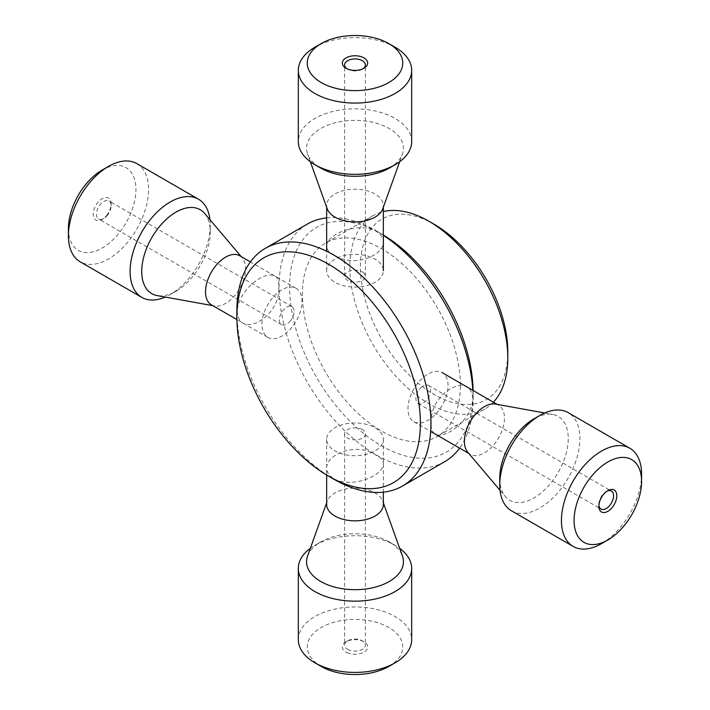 <?xml version="1.0" encoding="UTF-8"?>
<svg xmlns="http://www.w3.org/2000/svg" width="710" height="710" viewBox="0 0 710 710"><rect width="100%" height="100%" fill="white"/><g stroke="black" fill="none" stroke-linecap="round" stroke-linejoin="round"><path stroke-width="0.53" stroke-dasharray="3.55 2.66" d="M236.874 311.175A137.225 79.227 -120 0 0 333.904 479.241M431.272 423.027C428.902 393.597 471.067 369.253 472.789 399.055C471.067 426.124 428.902 450.459 431.272 423.027M472.851 390.34A137.225 79.227 60 0 1 473.126 398.86A137.225 79.227 60 0 1 459.592 448.125M444.708 461.678A137.225 79.227 60 0 1 307.483 382.45A137.225 79.227 60 0 1 307.483 224.005M326.662 217.89A137.225 79.227 60 0 1 376.096 230.803A137.225 79.227 60 0 1 383.338 235.294M237.211 310.989C238.933 340.782 281.098 316.447 278.728 287.009C281.098 259.576 238.933 283.92 237.211 310.989M334.241 479.046C358.541 491.08 400.706 466.745 375.759 455.074C351.459 438.31 309.294 462.654 334.241 479.046M334.241 254.961C309.294 243.29 351.459 218.955 375.759 230.99C400.706 247.391 358.541 271.726 334.241 254.961M383.338 235.01A129.761 74.923 -120 0 0 381.368 233.847A129.761 74.923 -120 0 0 289.609 286.822A129.761 74.923 -120 0 0 381.368 445.747A129.761 74.923 -120 0 0 473.126 392.772L473.126 398.86M473.126 392.772A129.761 74.923 -120 0 0 473.1 390.482M460.346 385.397A111.692 64.486 -120 0 0 411.587 272.995A111.692 64.486 -120 0 0 325.526 243.068A111.692 64.486 -120 0 0 325.517 372.04A111.692 64.486 -120 0 0 437.209 436.526A111.692 64.486 -120 0 0 460.346 385.397M434.103 224.245A104.237 60.181 -120 0 0 360.396 266.8A104.237 60.181 -120 0 0 434.103 394.458A104.237 60.181 -120 0 0 507.801 351.903M493.388 402.197A111.692 64.486 60 0 1 484.673 409.12A111.692 64.486 60 0 1 372.981 344.634A111.692 64.486 60 0 1 372.981 215.671A111.692 64.486 60 0 1 383.338 211.58M204.622 213.426A48.44 27.965 -60 0 1 210.249 231.895A48.44 27.965 -60 0 1 192.942 276.261A48.44 27.965 -60 0 1 175.991 291.224A48.44 27.965 -60 0 1 157.185 295.591M209.947 219.718A56.676 32.722 -60 0 1 210.249 225.168A56.676 32.722 -60 0 1 189.996 277.077A56.676 32.722 -60 0 1 170.169 294.588A56.676 32.722 -60 0 1 165.297 297.055M239.731 255.751A28.338 16.366 -60 0 1 242.314 257.916A28.338 16.366 -60 0 1 235.48 294.677A28.338 16.366 -60 0 1 214.562 305.983A28.338 16.366 -60 0 1 211.394 304.83M136.817 163.602A56.676 32.722 -60 0 1 128.306 241.462A56.676 32.722 -60 0 1 80.141 261.777M291.908 327.248A28.338 16.366 -60 0 1 267.821 337.41A28.338 16.366 -60 0 1 267.821 304.688A28.338 16.366 -60 0 1 296.159 288.322A28.338 16.366 -60 0 1 291.908 327.248M107.414 215.254A10.393 5.999 -60 0 1 103.784 218.467A10.393 5.999 -60 0 1 98.583 218.982A10.393 5.999 -60 0 1 98.583 206.983A10.393 5.999 -60 0 1 108.976 200.974A10.393 5.999 -60 0 1 111.133 205.74A10.393 5.999 -60 0 1 107.414 215.254M106.598 215.485A12.682 7.322 120 0 0 111.133 203.868A12.682 7.322 120 0 0 102.169 198.694A12.682 7.322 120 0 0 93.205 214.225A12.682 7.322 120 0 0 102.169 219.399A12.682 7.322 120 0 0 106.598 215.485M68.4 228.54A47.756 27.575 120 0 0 118.872 233.288A47.756 27.575 120 0 0 134.811 180.225A47.756 27.575 120 0 0 102.169 170.054M290.372 320.885A10.393 5.999 -60 0 1 281.542 324.612A10.393 5.999 -60 0 1 283.104 310.332A10.393 5.999 -60 0 1 291.934 306.605A10.393 5.999 -60 0 1 290.372 320.885M411.676 141.592A56.676 32.722 0 0 0 355 108.87A56.676 32.722 0 0 0 298.324 141.592M389.257 168.093A48.44 27.965 0 0 0 402.437 153.99A48.44 27.965 0 0 0 355 120.354A48.44 27.965 0 0 0 307.563 153.99A48.44 27.965 0 0 0 314.299 163.486A48.44 27.965 0 0 0 320.742 168.093M395.079 47.215A56.676 32.722 0 0 0 314.92 47.215M382.752 208.873A28.338 16.366 0 0 0 383.338 205.563A28.338 16.366 0 0 0 355 189.197A28.338 16.366 0 0 0 326.662 205.563A28.338 16.366 0 0 0 327.248 208.873M331.188 279.589A28.338 16.366 0 0 0 363.014 286.405A28.338 16.366 0 0 0 383.338 270.714A28.338 16.366 0 0 0 355 254.349A28.338 16.366 0 0 0 326.662 270.714A28.338 16.366 0 0 0 331.188 279.589M346.924 68.71A10.393 5.999 0 0 0 347.651 69.181A10.393 5.999 0 0 0 362.348 69.181A10.393 5.999 0 0 0 363.076 68.71M363.733 272.942A10.393 5.999 0 0 0 352.062 270.439A10.393 5.999 0 0 0 344.607 276.19A10.393 5.999 0 0 0 346.267 279.447A10.393 5.999 0 0 0 357.938 281.95A10.393 5.999 0 0 0 365.393 276.19A10.393 5.999 0 0 0 363.733 272.942M310.35 548.289A56.676 32.722 180 0 1 314.92 545.307A56.676 32.722 180 0 1 395.079 545.307A56.676 32.722 180 0 1 399.65 548.289M307.563 556.045A48.44 27.965 180 0 1 320.742 541.943A48.44 27.965 180 0 1 389.257 541.943A48.44 27.965 180 0 1 402.437 556.045M298.324 639.683A56.676 32.722 180 0 1 355 606.961A56.676 32.722 180 0 1 411.676 639.683M326.662 504.482A28.338 16.366 180 0 1 327.248 501.162A28.338 16.366 180 0 1 355 488.116A28.338 16.366 180 0 1 382.752 501.162A28.338 16.366 180 0 1 383.338 504.482M337.188 452.048A28.338 16.366 180 0 1 326.662 439.321A28.338 16.366 180 0 1 355 422.965A28.338 16.366 180 0 1 383.338 439.321A28.338 16.366 180 0 1 367.212 454.089A28.338 16.366 180 0 1 337.188 452.048M388.769 666.459A47.756 27.566 0 0 0 388.769 627.471A47.756 27.566 0 0 0 321.231 627.471A47.756 27.566 0 0 0 321.231 666.459M347.03 652.659A12.682 7.322 0 0 0 364.425 651.86A12.682 7.322 0 0 0 363.964 641.796A12.682 7.322 0 0 0 346.036 641.796A12.682 7.322 0 0 0 347.03 652.659M348.468 649.774A10.393 5.999 180 0 1 344.607 645.106A10.393 5.999 180 0 1 347.651 640.864A10.393 5.999 180 0 1 362.348 640.864A10.393 5.999 180 0 1 365.393 645.106A10.393 5.999 180 0 1 359.482 650.52A10.393 5.999 180 0 1 348.468 649.774M361.532 429.177A10.393 5.999 180 0 1 365.393 433.845A10.393 5.999 180 0 1 359.482 439.259A10.393 5.999 180 0 1 348.468 438.514A10.393 5.999 180 0 1 344.607 433.845A10.393 5.999 180 0 1 350.518 428.432A10.393 5.999 180 0 1 361.532 429.177M511.493 510.818A56.676 32.722 120 0 0 547.277 502.902A56.676 32.722 120 0 0 578.126 453.264A56.676 32.722 120 0 0 568.169 412.643M499.751 478.141A48.44 27.965 120 0 0 505.378 496.609A48.44 27.965 120 0 0 540.372 493.556A48.44 27.965 120 0 0 567.592 446.723A48.44 27.965 120 0 0 552.815 414.454A48.44 27.965 120 0 0 534.009 418.811M601.521 543.629A56.676 32.722 120 0 0 608.967 538.517A56.676 32.722 120 0 0 641.6 474.209M467.686 452.119A28.338 16.366 120 0 0 470.268 454.293A28.338 16.366 120 0 0 488.16 450.335A28.338 16.366 120 0 0 503.585 425.512A28.338 16.366 120 0 0 498.606 405.206A28.338 16.366 120 0 0 495.438 404.052M431.733 417.755A28.338 16.366 120 0 0 447.158 392.941A28.338 16.366 120 0 0 442.179 372.626A28.338 16.366 120 0 0 413.841 388.991A28.338 16.366 120 0 0 413.841 421.713A28.338 16.366 120 0 0 431.733 417.755M606.988 491.178A10.393 5.999 120 0 0 606.216 491.568A10.393 5.999 120 0 0 598.867 504.304A10.393 5.999 120 0 0 598.912 505.165M421.9 386.879A10.393 5.999 120 0 0 416.237 395.985A10.393 5.999 120 0 0 418.066 403.431A10.393 5.999 120 0 0 424.633 401.984A10.393 5.999 120 0 0 430.287 392.878A10.393 5.999 120 0 0 428.458 385.432A10.393 5.999 120 0 0 421.9 386.879M381.368 233.847L376.096 230.803M372.981 215.671L325.526 243.068M484.673 409.12L437.209 436.526M210.249 231.895L210.249 225.168M175.991 291.224L170.169 294.588M242.314 257.916L241.187 256.585M214.562 305.983L212.849 305.673M296.159 288.322L250.408 261.91M267.821 337.41L236.9 319.553M111.133 205.74L111.133 203.868M103.784 218.467L102.169 219.399M291.934 306.605L108.976 200.974M281.542 324.612L98.583 218.982M399.65 161.747L402.437 153.99M310.35 161.747L307.563 153.99M383.338 207.231L383.338 205.563M326.662 270.714L326.662 251.287M326.662 207.231L326.662 205.563M362.348 69.181L363.964 68.249M347.651 69.181L346.036 68.249M365.393 276.19L365.393 64.938M344.607 276.19L344.607 64.938M320.742 541.943L314.92 545.307M389.257 541.943L395.079 545.307M327.248 501.162L326.662 502.804M382.752 501.162L383.338 502.804M326.662 439.321L326.662 475.034M383.338 439.321L383.338 492.145M347.651 640.864L346.036 641.796M362.348 640.864L363.964 641.796M344.607 433.845L344.607 645.106M365.393 433.845L365.393 645.106M500.053 490.326L505.378 496.609M544.703 412.98L552.815 414.454M413.841 421.713L430.668 431.431M468.813 453.45L470.268 454.293M497.151 404.372L498.606 405.206M598.867 504.304L598.867 506.168M606.216 491.568L607.831 490.637M418.066 403.431L601.024 509.061M428.458 385.432L611.416 491.054"/><path stroke-width="1.06" d="M420.391 423.222A129.761 74.923 60 0 1 328.632 476.197A129.761 74.923 60 0 1 236.874 317.264A129.761 74.923 60 0 1 328.632 264.289A129.761 74.923 60 0 1 420.391 423.222M328.632 476.197L333.904 479.241A137.225 79.227 -120 0 0 402.517 486.039A137.225 79.227 -120 0 0 430.934 423.222A137.225 79.227 -120 0 0 371.037 285.118A137.225 79.227 -120 0 0 265.291 248.358A137.225 79.227 -120 0 0 236.874 311.175L236.874 317.264M459.592 448.125A137.225 79.227 60 0 1 444.708 461.678L402.517 486.039M265.291 248.358L307.483 224.005A137.225 79.227 60 0 1 326.662 217.89M383.338 235.294A137.225 79.227 60 0 1 472.851 390.34M473.1 390.482A129.761 74.923 -120 0 0 383.338 235.01M507.801 357.991L507.801 351.903A104.237 60.181 -120 0 0 434.103 224.245L428.831 221.201A111.692 64.486 60 0 1 507.801 357.991A111.692 64.486 60 0 1 493.388 402.197M383.338 211.58A111.692 64.486 60 0 1 428.831 221.201M212.849 305.673L157.185 295.591A48.44 27.965 -60 0 1 151.771 237.69A48.44 27.965 -60 0 1 204.622 213.426L241.187 256.585M165.297 297.055A56.676 32.722 -60 0 1 141.831 297.392A56.676 32.722 -60 0 1 141.831 231.948A56.676 32.722 -60 0 1 198.507 199.226A56.676 32.722 -60 0 1 209.947 219.718M236.9 319.553L211.394 304.83A28.338 16.366 -60 0 1 211.394 272.108A28.338 16.366 -60 0 1 239.731 255.751L250.408 261.91M141.831 297.392L80.141 261.777A56.676 32.722 -60 0 1 68.4 235.827A56.676 32.722 -60 0 1 108.479 166.415A56.676 32.722 -60 0 1 136.817 163.602L198.507 199.226M108.479 166.415L102.169 170.054A47.756 27.575 120 0 0 68.4 228.54L68.4 235.827M321.231 43.576L314.92 47.215A56.676 32.722 0 0 0 298.324 70.361L298.324 141.592A56.676 32.722 0 0 0 307.386 159.342A56.676 32.722 0 0 0 314.92 164.729A56.676 32.722 0 0 0 395.079 164.729A56.676 32.722 0 0 0 411.676 141.592L411.676 70.361A56.676 32.722 0 0 0 395.079 47.215L388.769 43.576A47.756 27.566 180 0 1 384.998 84.517A47.756 27.566 180 0 1 314.885 78.02A47.756 27.566 180 0 1 321.231 43.576A47.756 27.566 180 0 1 388.769 43.576M314.92 164.729L320.742 168.093A48.44 27.965 0 0 0 389.257 168.093L395.079 164.729M298.324 70.361A56.676 32.722 0 0 0 307.386 88.102A56.676 32.722 0 0 0 371.028 101.743A56.676 32.722 0 0 0 411.676 70.361M310.35 161.747L327.248 208.873A28.338 16.366 0 0 0 331.188 214.429A28.338 16.366 0 0 0 360.201 221.644A28.338 16.366 0 0 0 382.752 208.873L399.65 161.747M344.35 67.042A12.682 7.322 180 0 1 347.385 57.217A12.682 7.322 180 0 1 364.576 58.273A12.682 7.322 180 0 1 363.964 68.249A12.682 7.322 180 0 1 346.036 68.249A12.682 7.322 180 0 1 344.35 67.042M363.076 68.71A10.393 5.999 0 0 0 365.393 64.938A10.393 5.999 0 0 0 355 58.93A10.393 5.999 0 0 0 344.607 64.938A10.393 5.999 0 0 0 346.267 68.187A10.393 5.999 0 0 0 346.924 68.71M399.65 548.289A56.676 32.722 180 0 1 411.676 568.444A56.676 32.722 180 0 1 379.424 597.971A56.676 32.722 180 0 1 319.367 593.888A56.676 32.722 180 0 1 298.324 568.444A56.676 32.722 180 0 1 310.35 548.289M383.338 502.804L402.437 556.045A48.44 27.965 180 0 1 380.223 585.599A48.44 27.965 180 0 1 324.55 583.469A48.44 27.965 180 0 1 307.563 556.045L326.662 502.804M411.676 568.444L411.676 639.683A56.676 32.722 180 0 1 395.079 662.821A56.676 32.722 180 0 1 319.367 665.128A56.676 32.722 180 0 1 314.92 662.821A56.676 32.722 180 0 1 298.324 639.683L298.324 568.444M383.338 492.145L383.338 504.482A28.338 16.366 180 0 1 367.212 519.241A28.338 16.366 180 0 1 337.188 517.199A28.338 16.366 180 0 1 326.662 504.482L326.662 475.034M314.92 662.821L321.231 666.459A47.756 27.566 0 0 0 324.976 668.412A47.756 27.566 0 0 0 388.769 666.459L395.079 662.821M641.6 481.495L641.6 474.209A56.676 32.722 120 0 0 629.859 448.258L568.169 412.643A56.676 32.722 120 0 0 539.831 415.457A56.676 32.722 120 0 0 499.751 484.868A56.676 32.722 120 0 0 511.493 510.818L573.183 546.434A56.676 32.722 120 0 0 601.521 543.629L607.831 539.982A47.756 27.575 -60 0 1 574.071 520.483A47.756 27.575 -60 0 1 607.831 461.997A47.756 27.575 -60 0 1 641.6 481.495A47.756 27.575 -60 0 1 614.106 535.677A47.756 27.575 -60 0 1 607.831 539.982M539.831 415.457L534.009 418.811A48.44 27.965 120 0 0 499.751 478.141L499.751 484.868M629.859 448.258A56.676 32.722 120 0 0 573.183 480.99A56.676 32.722 120 0 0 573.183 546.434M544.703 412.98L495.438 404.052A28.338 16.366 120 0 0 470.268 421.571A28.338 16.366 120 0 0 467.686 452.119L500.053 490.326M609.5 510.197A12.682 7.322 -60 0 1 598.867 506.168A12.682 7.322 -60 0 1 607.831 490.637A12.682 7.322 -60 0 1 616.759 494.87A12.682 7.322 -60 0 1 609.5 510.197M598.912 505.165A10.393 5.999 120 0 0 601.024 509.061A10.393 5.999 120 0 0 607.582 507.606A10.393 5.999 120 0 0 613.245 498.509A10.393 5.999 120 0 0 611.416 491.054A10.393 5.999 120 0 0 606.988 491.178M383.338 270.714L383.338 207.231M326.662 251.287L326.662 207.231M430.668 431.431L468.813 453.45M442.179 372.626L497.151 404.372"/></g></svg>
